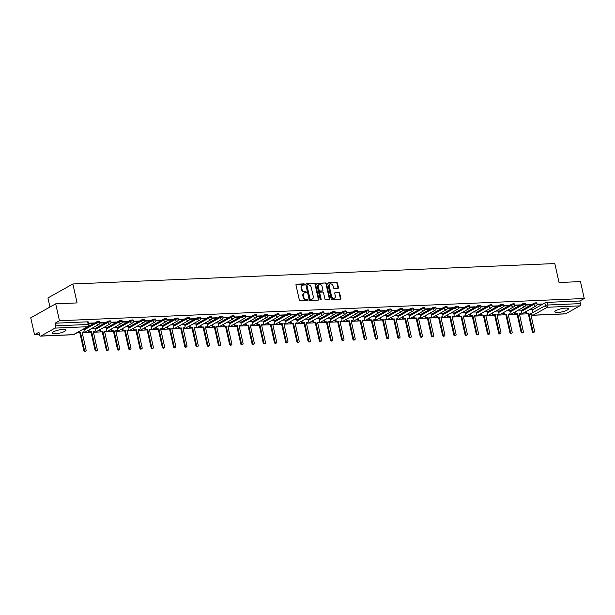 <?xml version="1.0" encoding="UTF-8"?>
<svg xmlns="http://www.w3.org/2000/svg" width="615" height="615" viewBox="0 0 615 615"><rect width="100%" height="100%" fill="white"/><g stroke="black" fill="none" stroke-linecap="round" stroke-linejoin="round"><path stroke-width="0.92" d="M304.617 284.422A0.615 0.477 60.7 0 0 303.995 283.861L296.499 284.176A0.876 0.676 60.7 0 0 295.976 285.037L299.336 300.051A0.876 0.676 60.7 0 0 300.228 300.858L307.723 300.543A0.615 0.477 60.7 0 0 307.462 299.374L306.485 299.413A2.814 2.16 60.7 0 1 303.633 296.837L303.356 295.584A2.814 2.16 60.7 0 1 304.24 293.04A2.814 2.16 60.7 0 1 305.017 292.825L305.986 292.786A0.615 0.477 60.7 0 0 305.724 291.618L304.756 291.656A2.814 2.16 60.7 0 1 301.904 289.081L301.619 287.828A2.814 2.16 60.7 0 1 302.503 285.283A2.814 2.16 60.7 0 1 303.28 285.068L304.256 285.029A0.615 0.477 60.7 0 0 304.617 284.422M304.102 285.029A0.615 0.477 60.7 0 0 303.495 284.138L296.046 284.453M307.569 300.543A0.615 0.477 60.7 0 0 306.962 299.651L305.993 299.69L306.485 299.413M305.839 292.786A0.615 0.477 60.7 0 0 305.225 291.894L304.256 291.933L304.756 291.656M565.5 308.123A6.98 1.622 167.4 0 0 558.297 309.56A6.98 1.622 167.4 0 0 554.799 311.828A6.98 1.622 167.4 0 0 557.72 312.489A6.98 1.622 167.4 0 0 564.931 311.059A6.98 1.622 167.4 0 0 568.429 308.784A6.98 1.622 167.4 0 0 565.5 308.123M62.991 329.409A6.98 1.622 167.4 0 0 55.788 330.839A6.98 1.622 167.4 0 0 52.29 333.115A6.98 1.622 167.4 0 0 55.212 333.768A6.98 1.622 167.4 0 0 62.423 332.338A6.98 1.622 167.4 0 0 65.92 330.063A6.98 1.622 167.4 0 0 62.991 329.409M337.912 288.358A0.876 0.676 60.7 0 0 338.435 287.489L337.489 283.284A0.876 0.676 60.7 0 0 336.597 282.477L328.279 282.831A0.876 0.676 60.7 0 0 327.757 283.692L331.116 298.706A0.876 0.676 60.7 0 0 332.008 299.513L340.326 299.159A0.876 0.676 60.7 0 0 340.848 298.29L339.711 293.209A0.876 0.676 60.7 0 0 338.819 292.402L335.26 292.555A0.876 0.676 60.7 0 0 334.737 293.417L335.298 295.938A2.352 1.807 60.7 0 1 334.568 298.067A2.352 1.807 60.7 0 1 331.523 296.099L329.317 286.213A2.352 1.807 60.7 0 1 330.055 284.084A2.352 1.807 60.7 0 1 333.092 286.06L333.461 287.705A0.876 0.676 60.7 0 0 334.352 288.512L337.912 288.358M55.019 328.103L40.905 336.021A1.791 1.069 -92.4 0 1 40.605 336.105A1.791 1.069 -92.4 0 1 39.529 334.883L38.945 332.246L34.532 334.721L30.75 317.809L55.681 303.825L77.098 302.918L72.862 283.969L554.815 263.558L559.05 282.508L580.468 281.601L584.25 298.506L59.463 320.73L55.05 323.206L55.634 325.842L88.191 324.466A1.791 0.415 -12.6 0 1 88.944 324.635L88.352 321.999A1.791 0.415 -12.6 0 0 87.607 321.829L88.191 324.466A1.791 1.069 -92.4 0 1 87.576 326.719L55.019 328.103A1.791 1.069 -92.4 0 0 55.634 325.842M55.681 303.825L59.463 320.73M315.557 284.207A0.876 0.676 60.7 0 0 314.665 283.407L306.339 283.761A0.876 0.676 60.7 0 0 305.816 284.622L309.176 299.636A0.876 0.676 60.7 0 0 310.068 300.443L318.393 300.089A0.876 0.676 60.7 0 0 318.908 299.221L315.557 284.207L315.057 284.491A0.876 0.676 60.7 0 0 314.165 283.684L305.886 284.038M317.309 283.292L325.627 282.938A0.876 0.676 60.7 0 1 326.519 283.746L329.878 298.759A0.876 0.676 60.7 0 1 329.356 299.62L325.796 299.774A0.876 0.676 60.7 0 1 324.904 298.967L323.544 292.878A0.876 0.676 60.7 0 0 322.652 292.079L320.292 292.179A0.876 0.676 60.7 0 0 319.769 293.04L321.184 299.382A0.615 0.477 60.7 0 1 320.2 299.42L316.786 284.161A0.876 0.676 60.7 0 1 317.309 283.292L316.879 283.538M532.259 310.045L544.844 302.98L545.436 305.617A1.791 0.415 -12.6 0 1 547.873 304.994L580.429 303.618A1.791 1.069 87.6 0 1 579.807 305.878L565.7 313.796A1.791 1.069 87.6 0 1 565.393 313.881L532.836 315.264A1.791 1.069 87.6 0 0 533.144 315.172L565.7 313.796M34.532 334.721L39.452 334.514M76.76 332.93L79.842 332.8M82.218 332.7L91.058 332.331M93.434 332.231L102.267 331.854M104.642 331.754L113.475 331.377M115.851 331.277L124.691 330.901M127.067 330.801L135.9 330.432M138.275 330.324L147.116 329.955M149.491 329.855L158.324 329.479M160.7 329.379L169.532 329.002M171.908 328.902L180.749 328.533M183.124 328.425L191.957 328.056M194.332 327.956L203.173 327.58M205.548 327.48L214.381 327.103M216.757 327.003L225.597 326.627M227.973 326.527L236.806 326.158M239.181 326.058L248.014 325.681M250.39 325.581L259.23 325.204M261.606 325.104L270.439 324.728M272.814 324.628L281.655 324.259M284.03 324.159L292.863 323.782M295.238 323.682L304.071 323.305M306.447 323.206L315.287 322.829M317.663 322.729L326.496 322.36M328.871 322.26L337.712 321.883M340.087 321.783L348.92 321.407M351.296 321.307L360.136 320.93M362.512 320.83L371.345 320.461M373.72 320.354L382.553 319.985M384.929 319.885L393.769 319.508M396.145 319.408L404.977 319.031M407.353 318.931L416.194 318.562M418.569 318.455L427.402 318.086M429.777 317.986L438.61 317.609M440.993 317.509L449.826 317.132M452.202 317.033L461.035 316.656M463.41 316.556L472.251 316.187M474.626 316.087L483.459 315.71M485.835 315.61L494.675 315.234M497.051 315.134L505.884 314.757M508.259 314.657L517.092 314.288M519.467 314.188L528.308 313.811M49.961 307.031L47.932 297.96L72.862 283.969M584.25 298.506L579.837 300.981L580.429 303.618M88.706 323.567L93.003 323.382L92.919 322.998M93.003 323.382L93.749 322.967L88.622 323.183M94.91 328.133L92.135 328.21M99.799 323.098L104.219 322.913L104.127 322.529M104.219 322.913L104.965 322.491L99.815 322.706M106.118 327.657L103.351 327.733M111.015 322.621L115.428 322.437L115.343 322.052M115.428 322.437L116.174 322.014L111.023 322.237M117.334 327.18L114.559 327.257M122.224 322.145L126.636 321.96L126.552 321.576M126.636 321.96L127.39 321.545L122.239 321.76M128.543 326.711L125.767 326.78M133.44 321.676L137.852 321.484L137.768 321.099M137.852 321.484L138.598 321.068L133.447 321.284M139.759 326.234L136.984 326.311M144.648 321.199L149.061 321.015L148.976 320.63M149.061 321.015L149.814 320.592L144.656 320.807M150.967 325.758L148.192 325.835M155.856 320.723L160.277 320.538L160.184 320.154M160.277 320.538L161.022 320.115L155.872 320.338M162.176 325.281L159.408 325.358M167.072 320.246L171.485 320.061L171.401 319.677M171.485 320.061L172.231 319.639L167.08 319.861M173.392 324.812L170.616 324.881M178.281 319.777L182.693 319.585L182.609 319.2M182.693 319.585L183.447 319.17L178.296 319.385M184.6 324.336L181.832 324.413M189.497 319.3L193.91 319.116L193.825 318.731M193.91 319.116L194.655 318.693L189.505 318.908M195.816 323.859L193.041 323.936M200.705 318.824L205.118 318.639L205.033 318.255M205.118 318.639L205.871 318.216L200.721 318.439M207.024 323.382L204.249 323.459M211.914 318.347L216.334 318.163L216.249 317.778M216.334 318.163L217.08 317.74L211.929 317.963M218.24 322.913L215.465 322.983M223.13 317.878L227.542 317.686L227.458 317.302M227.542 317.686L228.288 317.271L223.137 317.486M229.449 322.437L226.674 322.514M234.338 317.401L238.758 317.209L238.666 316.825M238.758 317.209L239.504 316.794L234.353 317.009M240.657 321.96L237.89 322.037M245.554 316.925L249.967 316.74L249.882 316.356M249.967 316.74L250.712 316.318L245.562 316.541M251.873 321.484L249.098 321.56M256.762 316.448L261.175 316.264L261.091 315.879M261.175 316.264L261.929 315.841L256.778 316.064M263.082 321.015L260.306 321.084M267.979 315.979L272.391 315.787L272.307 315.403M272.391 315.787L273.137 315.372L267.986 315.587M274.298 320.538L271.522 320.615M279.187 315.503L283.6 315.311L283.515 314.926M283.6 315.311L284.353 314.895L279.202 315.111M285.506 320.061L282.731 320.138M290.395 315.026L294.816 314.842L294.723 314.457M294.816 314.842L295.561 314.419L290.411 314.634M296.714 319.585L293.947 319.662M301.611 314.549L306.024 314.365L305.939 313.981M306.024 314.365L306.77 313.942L301.619 314.165M307.93 319.108L305.155 319.185M312.82 314.073L317.24 313.888L317.148 313.504M317.24 313.888L317.986 313.473L312.835 313.688M319.139 318.639L316.371 318.708M324.036 313.604L328.448 313.412L328.364 313.027M328.448 313.412L329.194 312.997L324.043 313.212M330.355 318.163L327.58 318.239M335.244 313.127L339.657 312.943L339.572 312.558M339.657 312.943L340.41 312.52L335.26 312.735M341.563 317.686L338.788 317.763M346.453 312.651L350.873 312.466L350.788 312.082M350.873 312.466L351.619 312.043L346.468 312.266M352.779 317.209L350.004 317.286M357.669 312.174L362.081 311.99L361.997 311.605M362.081 311.99L362.827 311.574L357.676 311.79M363.988 316.74L361.213 316.81M368.877 311.705L373.297 311.513L373.205 311.129M373.297 311.513L374.043 311.098L368.892 311.313M375.196 316.264L372.429 316.341M380.093 311.228L384.506 311.044L384.421 310.66M384.506 311.044L385.251 310.621L380.101 310.836M386.412 315.787L383.637 315.864M391.301 310.752L395.714 310.567L395.63 310.183M395.714 310.567L396.467 310.144L391.317 310.367M397.621 315.311L394.845 315.387M402.518 310.275L406.93 310.091L406.846 309.706M406.93 310.091L407.676 309.668L402.525 309.891M408.837 314.842L406.061 314.911M413.726 309.806L418.138 309.614L418.054 309.23M418.138 309.614L418.892 309.199L413.741 309.414M420.045 314.365L417.27 314.442M424.934 309.33L429.355 309.145L429.27 308.761M429.355 309.145L430.1 308.722L424.95 308.938M431.253 313.888L428.486 313.965M436.15 308.853L440.563 308.668L440.478 308.284M440.563 308.668L441.309 308.246L436.158 308.469M442.469 313.412L439.694 313.489M447.359 308.376L451.779 308.192L451.687 307.808M451.779 308.192L452.525 307.769L447.374 307.992M453.678 312.943L450.91 313.012M458.575 307.907L462.987 307.715L462.903 307.331M462.987 307.715L463.733 307.3L458.582 307.515M464.894 312.466L462.119 312.543M469.783 307.431L474.196 307.239L474.111 306.854M474.196 307.239L474.949 306.824L469.799 307.039M476.102 311.99L473.327 312.066M480.991 306.954L485.412 306.77L485.327 306.385M485.412 306.77L486.158 306.347L481.007 306.57M487.318 311.513L484.543 311.59M492.208 306.478L496.62 306.293L496.536 305.909M496.62 306.293L497.366 305.87L492.215 306.093M498.527 311.044L495.752 311.113M503.416 306.009L507.836 305.816L507.744 305.432M507.836 305.816L508.582 305.401L503.431 305.617M509.735 310.567L506.968 310.637M514.632 305.532L519.045 305.34L518.96 304.955M519.045 305.34L519.79 304.925L514.64 305.14M520.951 310.091L518.176 310.168M525.84 305.055L530.253 304.871L530.168 304.486M530.253 304.871L531.006 304.448L525.856 304.663M521.043 310.521L533.635 303.456L533.843 304.394A1.791 0.415 -12.6 0 1 535.757 303.825A1.791 0.415 -12.6 0 1 537.026 303.941L536.818 303.003A1.791 0.415 167.4 0 0 535.55 302.888A1.791 0.415 167.4 0 0 533.635 303.456M509.835 310.998L522.419 303.933L522.635 304.871A1.791 0.415 -12.6 0 1 524.549 304.294A1.791 0.415 -12.6 0 1 525.817 304.417L525.61 303.479A1.791 0.415 167.4 0 0 524.341 303.364A1.791 0.415 167.4 0 0 522.419 303.933M498.627 311.474L511.211 304.41L511.419 305.34A1.791 0.415 -12.6 0 1 513.333 304.771A1.791 0.415 -12.6 0 1 514.601 304.894L514.394 303.956A1.791 0.415 167.4 0 0 513.125 303.833A1.791 0.415 167.4 0 0 511.211 304.41M487.411 311.943L500.003 304.879L500.21 305.816A1.791 0.415 -12.6 0 1 502.124 305.248A1.791 0.415 -12.6 0 1 503.393 305.363L503.185 304.433A1.791 0.415 167.4 0 0 501.917 304.31A1.791 0.415 167.4 0 0 500.003 304.879M476.202 312.42L488.787 305.355L488.994 306.293A1.791 0.415 -12.6 0 1 490.916 305.724A1.791 0.415 -12.6 0 1 492.185 305.839L491.969 304.909A1.791 0.415 167.4 0 0 490.701 304.786A1.791 0.415 167.4 0 0 488.787 305.355M464.986 312.897L477.578 305.832L477.786 306.77A1.791 0.415 -12.6 0 1 479.7 306.193A1.791 0.415 -12.6 0 1 480.968 306.316L480.761 305.378A1.791 0.415 167.4 0 0 479.492 305.263A1.791 0.415 167.4 0 0 477.578 305.832M453.778 313.373L466.362 306.308L466.57 307.239A1.791 0.415 -12.6 0 1 468.492 306.67A1.791 0.415 -12.6 0 1 469.76 306.793L469.553 305.855A1.791 0.415 167.4 0 0 468.284 305.74A1.791 0.415 167.4 0 0 466.362 306.308M442.562 313.842L455.154 306.785L455.361 307.715A1.791 0.415 -12.6 0 1 457.276 307.146A1.791 0.415 -12.6 0 1 458.544 307.262L458.336 306.332A1.791 0.415 167.4 0 0 457.068 306.209A1.791 0.415 167.4 0 0 455.154 306.785M431.353 314.319L443.938 307.254L444.153 308.192A1.791 0.415 -12.6 0 1 446.067 307.623A1.791 0.415 -12.6 0 1 447.336 307.738L447.128 306.808A1.791 0.415 167.4 0 0 445.86 306.685A1.791 0.415 167.4 0 0 443.938 307.254M420.145 314.795L432.729 307.731L432.937 308.668A1.791 0.415 -12.6 0 1 434.859 308.092A1.791 0.415 -12.6 0 1 436.12 308.215L435.912 307.277A1.791 0.415 167.4 0 0 434.644 307.162A1.791 0.415 167.4 0 0 432.729 307.731M408.929 315.272L421.521 308.207L421.729 309.137A1.791 0.415 -12.6 0 1 423.643 308.569A1.791 0.415 -12.6 0 1 424.911 308.692L424.704 307.754A1.791 0.415 167.4 0 0 423.435 307.638A1.791 0.415 167.4 0 0 421.521 308.207M397.721 315.741L410.305 308.684L410.513 309.614A1.791 0.415 -12.6 0 1 412.434 309.045A1.791 0.415 -12.6 0 1 413.703 309.161L413.488 308.23A1.791 0.415 167.4 0 0 412.227 308.107A1.791 0.415 167.4 0 0 410.305 308.684M386.504 316.218L399.097 309.153L399.304 310.091A1.791 0.415 -12.6 0 1 401.218 309.522A1.791 0.415 -12.6 0 1 402.487 309.637L402.279 308.707A1.791 0.415 167.4 0 0 401.011 308.584A1.791 0.415 167.4 0 0 399.097 309.153M375.296 316.694L387.881 309.629L388.096 310.567A1.791 0.415 -12.6 0 1 390.01 309.991A1.791 0.415 -12.6 0 1 391.278 310.114L391.071 309.176A1.791 0.415 167.4 0 0 389.802 309.061A1.791 0.415 167.4 0 0 387.881 309.629M364.08 317.171L376.672 310.106L376.88 311.036A1.791 0.415 -12.6 0 1 378.794 310.467A1.791 0.415 -12.6 0 1 380.062 310.59L379.855 309.653A1.791 0.415 167.4 0 0 378.586 309.537A1.791 0.415 167.4 0 0 376.672 310.106M352.872 317.64L365.464 310.583L365.671 311.513A1.791 0.415 -12.6 0 1 367.586 310.944A1.791 0.415 -12.6 0 1 368.854 311.059L368.646 310.129A1.791 0.415 167.4 0 0 367.378 310.006A1.791 0.415 167.4 0 0 365.464 310.583M341.663 318.116L354.248 311.052L354.455 311.99A1.791 0.415 -12.6 0 1 356.377 311.421A1.791 0.415 -12.6 0 1 357.646 311.536L357.43 310.606A1.791 0.415 167.4 0 0 356.162 310.483A1.791 0.415 167.4 0 0 354.248 311.052M330.447 318.593L343.039 311.528L343.247 312.466A1.791 0.415 -12.6 0 1 345.161 311.89A1.791 0.415 -12.6 0 1 346.43 312.013L346.222 311.075A1.791 0.415 167.4 0 0 344.954 310.959A1.791 0.415 167.4 0 0 343.039 311.528M319.239 319.07L331.823 312.005L332.031 312.935A1.791 0.415 -12.6 0 1 333.953 312.366A1.791 0.415 -12.6 0 1 335.221 312.489L335.014 311.551A1.791 0.415 167.4 0 0 333.745 311.436A1.791 0.415 167.4 0 0 331.823 312.005M308.023 319.546L320.615 312.482L320.822 313.412A1.791 0.415 -12.6 0 1 322.737 312.843A1.791 0.415 -12.6 0 1 324.005 312.966L323.798 312.028A1.791 0.415 167.4 0 0 322.529 311.905A1.791 0.415 167.4 0 0 320.615 312.482M296.814 320.015L309.399 312.95L309.614 313.888A1.791 0.415 -12.6 0 1 311.528 313.319A1.791 0.415 -12.6 0 1 312.797 313.435L312.589 312.505A1.791 0.415 167.4 0 0 311.321 312.382A1.791 0.415 167.4 0 0 309.399 312.95M285.606 320.492L298.19 313.427L298.398 314.365A1.791 0.415 -12.6 0 1 300.32 313.796A1.791 0.415 -12.6 0 1 301.581 313.911L301.373 312.974A1.791 0.415 167.4 0 0 300.105 312.858A1.791 0.415 167.4 0 0 298.19 313.427M274.39 320.969L286.982 313.904L287.19 314.842A1.791 0.415 -12.6 0 1 289.104 314.265A1.791 0.415 -12.6 0 1 290.372 314.388L290.165 313.45A1.791 0.415 167.4 0 0 288.896 313.335A1.791 0.415 167.4 0 0 286.982 313.904M263.182 321.445L275.766 314.38L275.974 315.311A1.791 0.415 -12.6 0 1 277.895 314.742A1.791 0.415 -12.6 0 1 279.164 314.865L278.949 313.927A1.791 0.415 167.4 0 0 277.68 313.804A1.791 0.415 167.4 0 0 275.766 314.38M251.966 321.914L264.558 314.849L264.765 315.787A1.791 0.415 -12.6 0 1 266.679 315.218A1.791 0.415 -12.6 0 1 267.948 315.334L267.74 314.403A1.791 0.415 167.4 0 0 266.472 314.28A1.791 0.415 167.4 0 0 264.558 314.849M240.757 322.391L253.342 315.326L253.557 316.264A1.791 0.415 -12.6 0 1 255.471 315.695A1.791 0.415 -12.6 0 1 256.739 315.81L256.532 314.88A1.791 0.415 167.4 0 0 255.263 314.757A1.791 0.415 167.4 0 0 253.342 315.326M229.541 322.867L242.133 315.803L242.341 316.74A1.791 0.415 -12.6 0 1 244.255 316.164A1.791 0.415 -12.6 0 1 245.523 316.287L245.316 315.349A1.791 0.415 167.4 0 0 244.047 315.234A1.791 0.415 167.4 0 0 242.133 315.803M218.333 323.344L230.925 316.279L231.132 317.209A1.791 0.415 -12.6 0 1 233.047 316.64A1.791 0.415 -12.6 0 1 234.315 316.763L234.107 315.826A1.791 0.415 167.4 0 0 232.839 315.71A1.791 0.415 167.4 0 0 230.925 316.279M207.124 323.813L219.709 316.756L219.916 317.686A1.791 0.415 -12.6 0 1 221.838 317.117A1.791 0.415 -12.6 0 1 223.107 317.232L222.891 316.302A1.791 0.415 167.4 0 0 221.623 316.179A1.791 0.415 167.4 0 0 219.709 316.756M195.908 324.289L208.5 317.225L208.708 318.163A1.791 0.415 -12.6 0 1 210.622 317.594A1.791 0.415 -12.6 0 1 211.891 317.709L211.683 316.779A1.791 0.415 167.4 0 0 210.415 316.656A1.791 0.415 167.4 0 0 208.5 317.225M184.7 324.766L197.284 317.701L197.492 318.639A1.791 0.415 -12.6 0 1 199.414 318.063A1.791 0.415 -12.6 0 1 200.682 318.186L200.475 317.248A1.791 0.415 167.4 0 0 199.206 317.132A1.791 0.415 167.4 0 0 197.284 317.701M173.484 325.243L186.076 318.178L186.284 319.108A1.791 0.415 -12.6 0 1 188.198 318.539A1.791 0.415 -12.6 0 1 189.466 318.662L189.259 317.724A1.791 0.415 167.4 0 0 187.99 317.609A1.791 0.415 167.4 0 0 186.076 318.178M162.275 325.712L174.86 318.655L175.075 319.585A1.791 0.415 -12.6 0 1 176.989 319.016A1.791 0.415 -12.6 0 1 178.258 319.131L178.05 318.201A1.791 0.415 167.4 0 0 176.782 318.078A1.791 0.415 167.4 0 0 174.86 318.655M151.067 326.188L163.651 319.124L163.859 320.061A1.791 0.415 -12.6 0 1 165.773 319.493A1.791 0.415 -12.6 0 1 167.042 319.608L166.834 318.678A1.791 0.415 167.4 0 0 165.566 318.555A1.791 0.415 167.4 0 0 163.651 319.124M139.851 326.665L152.443 319.6L152.651 320.538A1.791 0.415 -12.6 0 1 154.565 319.961A1.791 0.415 -12.6 0 1 155.833 320.084L155.626 319.147A1.791 0.415 167.4 0 0 154.357 319.031A1.791 0.415 167.4 0 0 152.443 319.6M128.643 327.142L141.227 320.077L141.435 321.007A1.791 0.415 -12.6 0 1 143.357 320.438A1.791 0.415 -12.6 0 1 144.625 320.561L144.41 319.623A1.791 0.415 167.4 0 0 143.141 319.508A1.791 0.415 167.4 0 0 141.227 320.077M117.427 327.611L130.019 320.553L130.226 321.484A1.791 0.415 -12.6 0 1 132.14 320.915A1.791 0.415 -12.6 0 1 133.409 321.03L133.201 320.1A1.791 0.415 167.4 0 0 131.933 319.977A1.791 0.415 167.4 0 0 130.019 320.553M106.218 328.087L118.803 321.022L119.018 321.96A1.791 0.415 -12.6 0 1 120.932 321.391A1.791 0.415 -12.6 0 1 122.201 321.507L121.993 320.576A1.791 0.415 167.4 0 0 120.725 320.453A1.791 0.415 167.4 0 0 118.803 321.022M95.002 328.564L107.594 321.499L107.802 322.437A1.791 0.415 -12.6 0 1 109.716 321.86A1.791 0.415 -12.6 0 1 110.984 321.983L110.777 321.045A1.791 0.415 167.4 0 0 109.508 320.93A1.791 0.415 167.4 0 0 107.594 321.499M83.794 329.04L96.386 321.976L96.593 322.906A1.791 0.415 -12.6 0 1 98.508 322.337A1.791 0.415 -12.6 0 1 99.776 322.46L99.569 321.522A1.791 0.415 167.4 0 0 98.3 321.407A1.791 0.415 167.4 0 0 96.386 321.976M537.056 304.579L542.215 303.971L537.064 304.194M532.16 309.614L529.392 309.691M541.469 304.394L541.385 304.01M579.837 300.981L547.281 302.365A1.791 0.415 167.4 0 0 544.844 302.98M55.05 323.206L87.607 321.829M302.503 285.283L302.003 285.56A2.814 2.16 60.7 0 0 301.119 288.112L301.619 287.828M304.256 291.933A2.814 2.16 60.7 0 1 301.404 289.365L301.119 288.112M304.24 293.04L303.741 293.317A2.814 2.16 60.7 0 0 302.857 295.869L303.356 295.584M305.993 299.69A2.814 2.16 60.7 0 1 303.134 297.122L302.857 295.869M318.339 300.089A0.876 0.676 60.7 0 0 318.409 299.505L315.057 284.491M307.377 284.891A0.615 0.477 60.7 0 0 307.008 285.498L309.952 298.675A0.615 0.477 60.7 0 0 310.583 299.236L311.605 299.197A2.814 2.16 60.7 0 0 312.382 298.982A2.814 2.16 60.7 0 0 313.266 296.43L311.252 287.42A2.814 2.16 60.7 0 0 308.399 284.853L307.377 284.891M306.877 285.175A0.615 0.477 60.7 0 0 306.508 285.775L307.008 285.498M312.382 298.982L311.882 299.259A2.814 2.16 60.7 0 1 311.105 299.474L310.083 299.52A0.615 0.477 60.7 0 1 309.46 298.959L306.508 285.775M316.856 283.569L325.627 282.938M329.309 299.628A0.876 0.676 60.7 0 0 329.379 299.036L326.027 284.022A0.876 0.676 60.7 0 0 325.135 283.223M319.792 292.456A0.876 0.676 60.7 0 0 319.27 293.324L320.692 299.659L321.184 299.382M322.129 286.559A2.352 1.807 60.7 0 0 319.093 284.591A2.352 1.807 60.7 0 0 318.355 286.721L319.139 290.203A0.876 0.676 60.7 0 0 320.031 291.01L322.391 290.91A0.876 0.676 60.7 0 0 322.913 290.042L322.129 286.559M319.093 284.591L318.593 284.876A2.352 1.807 60.7 0 0 317.863 287.005L318.355 286.721M322.322 290.949A0.876 0.676 60.7 0 1 321.891 291.187L319.531 291.287A0.876 0.676 60.7 0 1 318.639 290.488L317.863 287.005M330.055 284.084L329.555 284.368A2.352 1.807 60.7 0 0 328.817 286.498L329.317 286.213M334.568 298.067L334.068 298.352A2.352 1.807 60.7 0 1 331.031 296.376L328.817 286.498M340.279 299.159A0.876 0.676 60.7 0 0 340.349 298.575L339.211 293.486A0.876 0.676 60.7 0 0 338.319 292.679L334.806 292.832M337.866 288.358A0.876 0.676 60.7 0 0 337.935 287.774L336.997 283.561A0.876 0.676 60.7 0 0 336.105 282.754L327.826 283.108M78.52 331.946A1.791 1.376 60.7 0 0 79.512 332.285L80.45 332.246L84.463 350.219A1.03 0.792 60.7 0 0 86.115 350.15L82.103 332.177L83.033 332.138A1.791 1.376 60.7 0 0 83.532 332L82.887 332.361A1.791 1.376 -119.3 0 1 82.387 332.5L82.172 332.507M83.532 332A1.791 1.376 60.7 0 0 84.094 330.378L83.786 328.994M85.793 351.08L85.147 351.442A1.03 0.792 -119.3 0 1 83.817 350.581L79.796 332.607L78.866 332.646A1.791 1.376 -119.3 0 1 77.874 332.308M79.796 332.607L80.45 332.246M88.875 330.04L88.906 330.17A1.791 1.376 60.7 0 0 90.728 331.808L91.658 331.769L95.679 349.743A1.03 0.792 60.7 0 0 97.331 349.674L93.311 331.7L94.249 331.662A1.791 1.376 60.7 0 0 94.741 331.523L94.095 331.885A1.791 1.376 -119.3 0 1 93.595 332.023L93.388 332.031M94.741 331.523A1.791 1.376 60.7 0 0 95.302 329.901L94.902 328.087M97.009 350.604L96.355 350.965A1.03 0.792 -119.3 0 1 95.025 350.104L91.012 332.131L90.074 332.177A1.791 1.376 -119.3 0 1 88.26 330.532L88.906 330.17M91.012 332.131L91.658 331.769M100.091 329.563L100.122 329.694A1.791 1.376 60.7 0 0 101.936 331.339L102.874 331.293L106.887 349.266A1.03 0.792 60.7 0 0 108.54 349.197L104.527 331.224L105.457 331.185A1.791 1.376 60.7 0 0 105.957 331.047L105.303 331.408A1.791 1.376 -119.3 0 1 104.811 331.546L104.596 331.562M105.957 331.047A1.791 1.376 60.7 0 0 106.518 329.425L106.111 327.618M108.217 350.127L107.571 350.496A1.03 0.792 -119.3 0 1 106.241 349.628L102.221 331.662L101.29 331.7A1.791 1.376 -119.3 0 1 99.469 330.063L100.122 329.694M102.221 331.662L102.874 331.293M111.3 329.087L111.33 329.225A1.791 1.376 60.7 0 0 113.152 330.862L114.083 330.824L118.103 348.79A1.03 0.792 60.7 0 0 119.756 348.72L115.735 330.755L116.673 330.709A1.791 1.376 60.7 0 0 117.165 330.57L116.519 330.939A1.791 1.376 -119.3 0 1 116.02 331.078L115.812 331.085M117.165 330.57A1.791 1.376 60.7 0 0 117.726 328.948L117.327 327.142M119.433 349.658L118.78 350.02A1.03 0.792 -119.3 0 1 117.45 349.159L113.437 331.185L112.499 331.224A1.791 1.376 -119.3 0 1 110.685 329.586L111.33 329.225M113.437 331.185L114.083 330.824M122.516 328.61L122.546 328.748A1.791 1.376 60.7 0 0 124.361 330.386L125.291 330.347L129.311 348.321A1.03 0.792 60.7 0 0 130.964 348.251L126.944 330.278L127.882 330.24A1.791 1.376 60.7 0 0 128.381 330.101L127.728 330.463A1.791 1.376 -119.3 0 1 127.236 330.601L127.021 330.609M128.381 330.101A1.791 1.376 60.7 0 0 128.942 328.479L128.535 326.665M130.641 349.182L129.996 349.543A1.03 0.792 -119.3 0 1 128.666 348.682L124.645 330.709L123.715 330.747A1.791 1.376 -119.3 0 1 121.893 329.11L122.546 328.748M124.645 330.709L125.291 330.347M133.724 328.133L133.755 328.272A1.791 1.376 60.7 0 0 135.569 329.909L136.507 329.871L140.52 347.844A1.03 0.792 60.7 0 0 142.173 347.775L138.16 329.801L139.09 329.763A1.791 1.376 60.7 0 0 139.59 329.625L138.944 329.986A1.791 1.376 -119.3 0 1 138.444 330.124L138.237 330.132M139.59 329.625A1.791 1.376 60.7 0 0 140.151 328.003L139.743 326.188M141.85 348.705L141.204 349.066A1.03 0.792 -119.3 0 1 139.874 348.205L135.861 330.232L134.923 330.278A1.791 1.376 -119.3 0 1 133.109 328.633L133.755 328.272M135.861 330.232L136.507 329.871M144.932 327.664L144.963 327.795A1.791 1.376 60.7 0 0 146.785 329.432L147.715 329.394L151.736 347.367A1.03 0.792 60.7 0 0 153.389 347.298L149.368 329.325L150.306 329.286A1.791 1.376 60.7 0 0 150.798 329.148L150.152 329.509A1.791 1.376 -119.3 0 1 149.66 329.648L149.445 329.663M150.798 329.148A1.791 1.376 60.7 0 0 151.359 327.526L150.959 325.719M153.066 348.228L152.42 348.597A1.03 0.792 -119.3 0 1 151.09 347.729L147.07 329.763L146.132 329.801A1.791 1.376 -119.3 0 1 144.317 328.164L144.963 327.795M147.07 329.763L147.715 329.394M156.149 327.188L156.179 327.326A1.791 1.376 60.7 0 0 157.994 328.964L158.931 328.925L162.944 346.891A1.03 0.792 60.7 0 0 164.597 346.822L160.584 328.848L161.514 328.81A1.791 1.376 60.7 0 0 162.014 328.671L161.361 329.04A1.791 1.376 -119.3 0 1 160.869 329.179L160.653 329.186M162.014 328.671A1.791 1.376 60.7 0 0 162.575 327.049L162.168 325.243M164.274 347.759L163.628 348.121A1.03 0.792 -119.3 0 1 162.299 347.26L158.278 329.286L157.348 329.325A1.791 1.376 -119.3 0 1 155.526 327.687L156.179 327.326M158.278 329.286L158.931 328.925M167.357 326.711L167.388 326.849A1.791 1.376 60.7 0 0 169.21 328.487L170.14 328.448L174.16 346.422A1.03 0.792 60.7 0 0 175.813 346.345L171.793 328.379L172.73 328.341A1.791 1.376 60.7 0 0 173.222 328.202L172.577 328.564A1.791 1.376 -119.3 0 1 172.077 328.702L171.869 328.71M173.222 328.202A1.791 1.376 60.7 0 0 173.784 326.58L173.384 324.766M175.49 347.283L174.837 347.644A1.03 0.792 -119.3 0 1 173.507 346.783L169.494 328.81L168.556 328.848A1.791 1.376 -119.3 0 1 166.742 327.211L167.388 326.849M169.494 328.81L170.14 328.448M178.573 326.234L178.604 326.373A1.791 1.376 60.7 0 0 180.418 328.01L181.356 327.972L185.369 345.945A1.03 0.792 60.7 0 0 187.022 345.876L183.009 327.903L183.939 327.864A1.791 1.376 60.7 0 0 184.439 327.726L183.785 328.087A1.791 1.376 -119.3 0 1 183.293 328.226L183.078 328.233M184.439 327.726A1.791 1.376 60.7 0 0 185 326.104L184.592 324.289M186.699 346.806L186.053 347.168A1.03 0.792 -119.3 0 1 184.723 346.307L180.702 328.333L179.772 328.379A1.791 1.376 -119.3 0 1 177.95 326.734L178.604 326.373M180.702 328.333L181.356 327.972M189.781 325.766L189.812 325.896A1.791 1.376 60.7 0 0 191.626 327.534L192.564 327.495L196.585 345.469A1.03 0.792 60.7 0 0 198.238 345.399L194.217 327.426L195.155 327.388A1.791 1.376 60.7 0 0 195.647 327.249L195.001 327.611A1.791 1.376 -119.3 0 1 194.501 327.749L194.294 327.764M195.647 327.249A1.791 1.376 60.7 0 0 196.208 325.627L195.801 323.821M197.915 346.33L197.261 346.699A1.03 0.792 -119.3 0 1 195.931 345.83L191.918 327.864L190.981 327.903A1.791 1.376 -119.3 0 1 189.166 326.265L189.812 325.896M191.918 327.864L192.564 327.495M200.997 325.289L201.02 325.427A1.791 1.376 60.7 0 0 202.842 327.065L203.773 327.026L207.793 344.992A1.03 0.792 60.7 0 0 209.446 344.923L205.425 326.949L206.363 326.911A1.791 1.376 60.7 0 0 206.855 326.773L206.21 327.142A1.791 1.376 -119.3 0 1 205.718 327.28L205.502 327.288M206.855 326.773A1.791 1.376 60.7 0 0 207.424 325.151L207.017 323.344M209.123 345.861L208.477 346.222A1.03 0.792 -119.3 0 1 207.147 345.361L203.127 327.388L202.197 327.426A1.791 1.376 -119.3 0 1 200.375 325.789L201.02 325.427M203.127 327.388L203.773 327.026M212.206 324.812L212.237 324.951A1.791 1.376 60.7 0 0 214.051 326.588L214.989 326.55L219.002 344.523A1.03 0.792 60.7 0 0 220.654 344.446L216.641 326.48L217.572 326.442A1.791 1.376 60.7 0 0 218.071 326.304L217.426 326.665A1.791 1.376 -119.3 0 1 216.926 326.803L216.718 326.811M218.071 326.304A1.791 1.376 60.7 0 0 218.632 324.682L218.225 322.867M220.331 345.384L219.686 345.745A1.03 0.792 -119.3 0 1 218.356 344.884L214.335 326.911L213.405 326.949A1.791 1.376 -119.3 0 1 211.591 325.312L212.237 324.951M214.335 326.911L214.989 326.55M223.414 324.336L223.445 324.474A1.791 1.376 60.7 0 0 225.267 326.111L226.197 326.073L230.218 344.046A1.03 0.792 60.7 0 0 231.87 343.977L227.85 326.004L228.788 325.965A1.791 1.376 60.7 0 0 229.28 325.827L228.634 326.188A1.791 1.376 -119.3 0 1 228.134 326.327L227.927 326.334M229.28 325.827A1.791 1.376 60.7 0 0 229.841 324.205L229.441 322.391M231.548 344.907L230.894 345.269A1.03 0.792 -119.3 0 1 229.564 344.408L225.551 326.434L224.613 326.473A1.791 1.376 -119.3 0 1 222.799 324.835L223.445 324.474M225.551 326.434L226.197 326.073M234.63 323.867L234.661 323.997A1.791 1.376 60.7 0 0 236.475 325.635L237.413 325.596L241.426 343.57A1.03 0.792 60.7 0 0 243.079 343.501L239.066 325.527L239.996 325.489A1.791 1.376 60.7 0 0 240.496 325.35L239.842 325.712A1.791 1.376 -119.3 0 1 239.35 325.85L239.135 325.858M240.496 325.35A1.791 1.376 60.7 0 0 241.057 323.728L240.65 321.922M242.756 344.431L242.11 344.8A1.03 0.792 -119.3 0 1 240.78 343.931L236.76 325.965L235.829 326.004A1.791 1.376 -119.3 0 1 234.007 324.366L234.661 323.997M236.76 325.965L237.413 325.596M245.839 323.39L245.869 323.521A1.791 1.376 60.7 0 0 247.691 325.166L248.621 325.12L252.642 343.093A1.03 0.792 60.7 0 0 254.295 343.024L250.274 325.051L251.212 325.012A1.791 1.376 60.7 0 0 251.704 324.874L251.058 325.243A1.791 1.376 -119.3 0 1 250.559 325.381L250.351 325.389M251.704 324.874A1.791 1.376 60.7 0 0 252.265 323.252L251.866 321.445M253.972 343.954L253.319 344.323A1.03 0.792 -119.3 0 1 251.989 343.462L247.976 325.489L247.038 325.527A1.791 1.376 -119.3 0 1 245.224 323.89L245.869 323.521M247.976 325.489L248.621 325.12M257.055 322.913L257.085 323.052A1.791 1.376 60.7 0 0 258.9 324.689L259.83 324.651L263.85 342.617A1.03 0.792 60.7 0 0 265.503 342.547L261.49 324.582L262.421 324.536A1.791 1.376 60.7 0 0 262.92 324.397L262.267 324.766A1.791 1.376 -119.3 0 1 261.775 324.904L261.56 324.912M262.92 324.397A1.791 1.376 60.7 0 0 263.481 322.775L263.074 320.969M265.18 343.485L264.535 343.846A1.03 0.792 -119.3 0 1 263.205 342.986L259.184 325.012L258.254 325.051A1.791 1.376 -119.3 0 1 256.432 323.413L257.085 323.052M259.184 325.012L259.83 324.651M268.263 322.437L268.294 322.575A1.791 1.376 60.7 0 0 270.108 324.213L271.046 324.174L275.059 342.148A1.03 0.792 60.7 0 0 276.712 342.078L272.699 324.105L273.629 324.067A1.791 1.376 60.7 0 0 274.129 323.928L273.483 324.289A1.791 1.376 -119.3 0 1 272.983 324.428L272.776 324.436M274.129 323.928A1.791 1.376 60.7 0 0 274.69 322.306L274.282 320.492M276.389 343.009L275.743 343.37A1.03 0.792 -119.3 0 1 274.413 342.509L270.4 324.536L269.462 324.574A1.791 1.376 -119.3 0 1 267.648 322.937L268.294 322.575M270.4 324.536L271.046 324.174M279.471 321.968L279.502 322.099A1.791 1.376 60.7 0 0 281.324 323.736L282.254 323.698L286.275 341.671A1.03 0.792 60.7 0 0 287.928 341.602L283.907 323.628L284.845 323.59A1.791 1.376 60.7 0 0 285.337 323.452L284.691 323.813A1.791 1.376 -119.3 0 1 284.199 323.951L283.984 323.959M285.337 323.452A1.791 1.376 60.7 0 0 285.898 321.829L285.498 320.023M287.605 342.532L286.959 342.893A1.03 0.792 -119.3 0 1 285.629 342.032L281.608 324.067L280.671 324.105A1.791 1.376 -119.3 0 1 278.856 322.468L279.502 322.099M281.608 324.067L282.254 323.698M290.687 321.491L290.718 321.622A1.791 1.376 60.7 0 0 292.532 323.267L293.47 323.221L297.483 341.194A1.03 0.792 60.7 0 0 299.136 341.125L295.123 323.152L296.053 323.113A1.791 1.376 60.7 0 0 296.553 322.975L295.907 323.344A1.791 1.376 -119.3 0 1 295.408 323.482L295.192 323.49M296.553 322.975A1.791 1.376 60.7 0 0 297.114 321.353L296.707 319.546M298.813 342.055L298.167 342.424A1.03 0.792 -119.3 0 1 296.837 341.563L292.817 323.59L291.887 323.628A1.791 1.376 -119.3 0 1 290.065 321.991L290.718 321.622M292.817 323.59L293.47 323.221M301.896 321.015L301.927 321.153A1.791 1.376 60.7 0 0 303.749 322.79L304.679 322.752L308.699 340.718A1.03 0.792 60.7 0 0 310.352 340.649L306.332 322.683L307.269 322.637A1.791 1.376 60.7 0 0 307.761 322.498L307.116 322.867A1.791 1.376 -119.3 0 1 306.616 323.006L306.408 323.013M307.761 322.498A1.791 1.376 60.7 0 0 308.323 320.876L307.923 319.07M310.029 341.586L309.376 341.948A1.03 0.792 -119.3 0 1 308.046 341.087L304.033 323.113L303.095 323.152A1.791 1.376 -119.3 0 1 301.281 321.514L301.927 321.153M304.033 323.113L304.679 322.752M313.112 320.538L313.143 320.676A1.791 1.376 60.7 0 0 314.957 322.314L315.895 322.275L319.908 340.249A1.03 0.792 60.7 0 0 321.56 340.18L317.548 322.206L318.478 322.168A1.791 1.376 60.7 0 0 318.977 322.029L318.324 322.391A1.791 1.376 -119.3 0 1 317.832 322.529L317.617 322.537M318.977 322.029A1.791 1.376 60.7 0 0 319.539 320.407L319.131 318.593M321.238 341.11L320.592 341.471A1.03 0.792 -119.3 0 1 319.262 340.61L315.241 322.637L314.311 322.675A1.791 1.376 -119.3 0 1 312.489 321.038L313.143 320.676M315.241 322.637L315.895 322.275M324.32 320.069L324.351 320.2A1.791 1.376 60.7 0 0 326.165 321.837L327.103 321.799L331.124 339.772A1.03 0.792 60.7 0 0 332.776 339.703L328.756 321.73L329.694 321.691A1.791 1.376 60.7 0 0 330.186 321.553L329.54 321.914A1.791 1.376 -119.3 0 1 329.04 322.052L328.833 322.06M330.186 321.553A1.791 1.376 60.7 0 0 330.747 319.931L330.34 318.116M332.454 340.633L331.8 340.994A1.03 0.792 -119.3 0 1 330.47 340.133L326.457 322.16L325.519 322.206A1.791 1.376 -119.3 0 1 323.705 320.561L324.351 320.2M326.457 322.16L327.103 321.799M335.536 319.592L335.559 319.723A1.791 1.376 60.7 0 0 337.381 321.368L338.312 321.322L342.332 339.296A1.03 0.792 60.7 0 0 343.985 339.226L339.964 321.253L340.902 321.214A1.791 1.376 60.7 0 0 341.402 321.076L340.748 321.437A1.791 1.376 -119.3 0 1 340.256 321.576L340.041 321.591M341.402 321.076A1.791 1.376 60.7 0 0 341.963 319.454L341.556 317.648M343.662 340.157L343.016 340.526A1.03 0.792 -119.3 0 1 341.686 339.657L337.666 321.691L336.736 321.73A1.791 1.376 -119.3 0 1 334.914 320.092L335.559 319.723M337.666 321.691L338.312 321.322M346.745 319.116L346.775 319.254A1.791 1.376 60.7 0 0 348.59 320.892L349.528 320.853L353.54 338.819A1.03 0.792 60.7 0 0 355.193 338.75L351.18 320.784L352.111 320.738A1.791 1.376 60.7 0 0 352.61 320.6L351.964 320.969A1.791 1.376 -119.3 0 1 351.465 321.107L351.257 321.115M352.61 320.6A1.791 1.376 60.7 0 0 353.171 318.977L352.764 317.171M354.87 339.688L354.225 340.049A1.03 0.792 -119.3 0 1 352.895 339.188L348.882 321.214L347.944 321.253A1.791 1.376 -119.3 0 1 346.13 319.615L346.775 319.254M348.882 321.214L349.528 320.853M357.953 318.639L357.984 318.778A1.791 1.376 60.7 0 0 359.806 320.415L360.736 320.377L364.757 338.35A1.03 0.792 60.7 0 0 366.409 338.281L362.389 320.307L363.327 320.269A1.791 1.376 60.7 0 0 363.819 320.131L363.173 320.492A1.791 1.376 -119.3 0 1 362.673 320.63L362.466 320.638M363.819 320.131A1.791 1.376 60.7 0 0 364.38 318.509L363.98 316.694M366.086 339.211L365.441 339.572A1.03 0.792 -119.3 0 1 364.103 338.711L360.09 320.738L359.152 320.776A1.791 1.376 -119.3 0 1 357.338 319.139L357.984 318.778M360.09 320.738L360.736 320.377M369.169 318.163L369.2 318.301A1.791 1.376 60.7 0 0 371.014 319.938L371.952 319.9L375.965 337.873A1.03 0.792 60.7 0 0 377.618 337.804L373.605 319.831L374.535 319.792A1.791 1.376 60.7 0 0 375.035 319.654L374.381 320.015A1.791 1.376 -119.3 0 1 373.889 320.154L373.674 320.161M375.035 319.654A1.791 1.376 60.7 0 0 375.596 318.032L375.188 316.218M377.295 338.734L376.649 339.096A1.03 0.792 -119.3 0 1 375.319 338.235L371.299 320.261L370.368 320.307A1.791 1.376 -119.3 0 1 368.546 318.662L369.2 318.301M371.299 320.261L371.952 319.9M380.378 317.694L380.408 317.824A1.791 1.376 60.7 0 0 382.23 319.462L383.16 319.423L387.181 337.397A1.03 0.792 60.7 0 0 388.834 337.328L384.813 319.354L385.751 319.316A1.791 1.376 60.7 0 0 386.243 319.177L385.597 319.539A1.791 1.376 -119.3 0 1 385.098 319.677L384.89 319.692M386.243 319.177A1.791 1.376 60.7 0 0 386.804 317.555L386.404 315.749M388.511 338.258L387.857 338.627A1.03 0.792 -119.3 0 1 386.528 337.758L382.515 319.792L381.577 319.831A1.791 1.376 -119.3 0 1 379.763 318.193L380.408 317.824M382.515 319.792L383.16 319.423M391.594 317.217L391.624 317.355A1.791 1.376 60.7 0 0 393.439 318.993L394.369 318.954L398.389 336.92A1.03 0.792 60.7 0 0 400.042 336.851L396.029 318.878L396.959 318.839A1.791 1.376 60.7 0 0 397.459 318.701L396.806 319.07A1.791 1.376 -119.3 0 1 396.314 319.208L396.098 319.216M397.459 318.701A1.791 1.376 60.7 0 0 398.02 317.079L397.613 315.272M399.719 337.789L399.074 338.15A1.03 0.792 -119.3 0 1 397.744 337.289L393.723 319.316L392.793 319.354A1.791 1.376 -119.3 0 1 390.971 317.717L391.624 317.355M393.723 319.316L394.369 318.954M402.802 316.74L402.833 316.879A1.791 1.376 60.7 0 0 404.647 318.516L405.585 318.478L409.598 336.451A1.03 0.792 60.7 0 0 411.251 336.374L407.238 318.409L408.168 318.37A1.791 1.376 60.7 0 0 408.668 318.232L408.022 318.593A1.791 1.376 -119.3 0 1 407.522 318.731L407.315 318.739M408.668 318.232A1.791 1.376 60.7 0 0 409.229 316.61L408.821 314.795M410.935 337.312L410.282 337.673A1.03 0.792 -119.3 0 1 408.952 336.812L404.939 318.839L404.001 318.878A1.791 1.376 -119.3 0 1 402.187 317.24L402.833 316.879M404.939 318.839L405.585 318.478M414.01 316.264L414.041 316.402A1.791 1.376 60.7 0 0 415.863 318.04L416.793 318.001L420.814 335.975A1.03 0.792 60.7 0 0 422.467 335.905L418.446 317.932L419.384 317.894A1.791 1.376 60.7 0 0 419.876 317.755L419.23 318.116A1.791 1.376 -119.3 0 1 418.738 318.255L418.523 318.263M419.876 317.755A1.791 1.376 60.7 0 0 420.437 316.133L420.037 314.319M422.144 336.836L421.498 337.197A1.03 0.792 -119.3 0 1 420.168 336.336L416.147 318.362L415.21 318.409A1.791 1.376 -119.3 0 1 413.395 316.763L414.041 316.402M416.147 318.362L416.793 318.001M425.226 315.795L425.257 315.925A1.791 1.376 60.7 0 0 427.071 317.563L428.009 317.525L432.022 335.498A1.03 0.792 60.7 0 0 433.675 335.429L429.662 317.455L430.592 317.417A1.791 1.376 60.7 0 0 431.092 317.279L430.446 317.64A1.791 1.376 -119.3 0 1 429.947 317.778L429.731 317.794M431.092 317.279A1.791 1.376 60.7 0 0 431.653 315.656L431.246 313.85M433.352 336.359L432.706 336.728A1.03 0.792 -119.3 0 1 431.376 335.859L427.356 317.894L426.426 317.932A1.791 1.376 -119.3 0 1 424.611 316.295L425.257 315.925M427.356 317.894L428.009 317.525M436.435 315.318L436.466 315.457A1.791 1.376 60.7 0 0 438.287 317.094L439.218 317.056L443.238 335.021A1.03 0.792 60.7 0 0 444.891 334.952L440.87 316.979L441.808 316.94A1.791 1.376 60.7 0 0 442.3 316.802L441.655 317.171A1.791 1.376 -119.3 0 1 441.155 317.309L440.947 317.317M442.3 316.802A1.791 1.376 60.7 0 0 442.862 315.18L442.462 313.373M444.568 335.89L443.915 336.251A1.03 0.792 -119.3 0 1 442.585 335.39L438.572 317.417L437.634 317.455A1.791 1.376 -119.3 0 1 435.82 315.818L436.466 315.457M438.572 317.417L439.218 317.056M447.651 314.842L447.682 314.98A1.791 1.376 60.7 0 0 449.496 316.617L450.434 316.579L454.447 334.552A1.03 0.792 60.7 0 0 456.099 334.475L452.087 316.51L453.017 316.471A1.791 1.376 60.7 0 0 453.516 316.333L452.863 316.694A1.791 1.376 -119.3 0 1 452.371 316.833L452.156 316.84M453.516 316.333A1.791 1.376 60.7 0 0 454.078 314.711L453.67 312.897M455.776 335.413L455.131 335.775A1.03 0.792 -119.3 0 1 453.801 334.914L449.78 316.94L448.85 316.979A1.791 1.376 -119.3 0 1 447.028 315.341L447.682 314.98M449.78 316.94L450.434 316.579M458.859 314.365L458.89 314.503A1.791 1.376 60.7 0 0 460.704 316.141L461.642 316.102L465.663 334.076A1.03 0.792 60.7 0 0 467.315 334.007L463.295 316.033L464.233 315.995A1.791 1.376 60.7 0 0 464.725 315.856L464.079 316.218A1.791 1.376 -119.3 0 1 463.579 316.356L463.372 316.364M464.725 315.856A1.791 1.376 60.7 0 0 465.286 314.234L464.886 312.42M466.993 334.937L466.339 335.298A1.03 0.792 -119.3 0 1 465.009 334.437L460.996 316.464L460.058 316.502A1.791 1.376 -119.3 0 1 458.244 314.865L458.89 314.503M460.996 316.464L461.642 316.102M470.075 313.896L470.106 314.027A1.791 1.376 60.7 0 0 471.92 315.664L472.85 315.626L476.871 333.599A1.03 0.792 60.7 0 0 478.524 333.53L474.503 315.557L475.441 315.518A1.791 1.376 60.7 0 0 475.941 315.38L475.287 315.741A1.791 1.376 -119.3 0 1 474.795 315.879L474.58 315.887M475.941 315.38A1.791 1.376 60.7 0 0 476.502 313.758L476.095 311.951M478.201 334.46L477.555 334.829A1.03 0.792 -119.3 0 1 476.225 333.96L472.205 315.995L471.274 316.033A1.791 1.376 -119.3 0 1 469.453 314.396L470.106 314.027M472.205 315.995L472.85 315.626M481.284 313.419L481.314 313.55A1.791 1.376 60.7 0 0 483.129 315.195L484.066 315.149L488.079 333.122A1.03 0.792 60.7 0 0 489.732 333.053L485.719 315.08L486.649 315.041A1.791 1.376 60.7 0 0 487.149 314.903L486.503 315.272A1.791 1.376 -119.3 0 1 486.004 315.41L485.796 315.418M487.149 314.903A1.791 1.376 60.7 0 0 487.71 313.281L487.303 311.474M489.409 333.983L488.764 334.352A1.03 0.792 -119.3 0 1 487.434 333.491L483.421 315.518L482.483 315.557A1.791 1.376 -119.3 0 1 480.669 313.919L481.314 313.55M483.421 315.518L484.066 315.149M492.492 312.943L492.523 313.081A1.791 1.376 60.7 0 0 494.345 314.719L495.275 314.68L499.295 332.646A1.03 0.792 60.7 0 0 500.948 332.577L496.928 314.611L497.866 314.565A1.791 1.376 60.7 0 0 498.358 314.426L497.712 314.795A1.791 1.376 -119.3 0 1 497.22 314.934L497.005 314.942M498.358 314.426A1.791 1.376 60.7 0 0 498.919 312.804L498.519 310.998M500.625 333.514L499.98 333.876A1.03 0.792 -119.3 0 1 498.642 333.015L494.629 315.041L493.691 315.08A1.791 1.376 -119.3 0 1 491.877 313.442L492.523 313.081M494.629 315.041L495.275 314.68M503.708 312.466L503.739 312.605A1.791 1.376 60.7 0 0 505.553 314.242L506.491 314.204L510.504 332.177A1.03 0.792 60.7 0 0 512.157 332.108L508.144 314.134L509.074 314.096A1.791 1.376 60.7 0 0 509.574 313.957L508.92 314.319A1.791 1.376 -119.3 0 1 508.428 314.457L508.213 314.465M509.574 313.957A1.791 1.376 60.7 0 0 510.135 312.335L509.727 310.521M511.834 333.038L511.188 333.399A1.03 0.792 -119.3 0 1 509.858 332.538L505.838 314.565L504.907 314.603A1.791 1.376 -119.3 0 1 503.085 312.966L503.739 312.605M505.838 314.565L506.491 314.204M514.916 311.997L514.947 312.128A1.791 1.376 60.7 0 0 516.769 313.765L517.699 313.727L521.72 331.7A1.03 0.792 60.7 0 0 523.373 331.631L519.352 313.658L520.29 313.619A1.791 1.376 60.7 0 0 520.782 313.481L520.136 313.842A1.791 1.376 -119.3 0 1 519.637 313.981L519.429 313.988M520.782 313.481A1.791 1.376 60.7 0 0 521.343 311.859L520.943 310.052M523.05 332.561L522.396 332.923A1.03 0.792 -119.3 0 1 521.066 332.062L517.054 314.096L516.116 314.134A1.791 1.376 -119.3 0 1 514.301 312.497L514.947 312.128M517.054 314.096L517.699 313.727M526.133 311.521L526.163 311.651A1.791 1.376 60.7 0 0 527.977 313.296L528.915 313.25L532.928 331.224A1.03 0.792 60.7 0 0 534.581 331.154L530.568 313.181L531.498 313.143A1.791 1.376 60.7 0 0 531.998 313.004L531.345 313.373A1.791 1.376 -119.3 0 1 530.853 313.504L530.637 313.519M531.998 313.004A1.791 1.376 60.7 0 0 532.559 311.382L532.152 309.576M534.258 332.085L533.612 332.454A1.03 0.792 -119.3 0 1 532.283 331.585L528.262 313.619L527.332 313.658A1.791 1.376 -119.3 0 1 525.51 312.02L526.163 311.651M528.262 313.619L528.915 313.25M303.495 284.138L303.995 283.861M306.962 299.651L307.462 299.374M305.225 291.894L305.724 291.618M531.291 313.396L545.436 305.617A1.791 1.376 -119.3 0 0 547.25 307.254L533.144 315.172A1.791 1.376 -119.3 0 1 531.322 313.535A1.791 0.415 -12.6 0 0 531.014 313.865A1.791 1.791 0 0 0 532.836 315.264M579.807 305.878L547.25 307.254A1.791 1.069 -92.4 0 0 547.873 304.994L547.281 302.365M40.905 336.021L73.462 334.637L87.576 326.719A1.791 1.376 60.7 0 0 88.076 326.58A1.791 1.791 0 0 0 88.944 324.635M521.259 311.459L533.843 304.394A1.791 1.376 -119.3 0 0 535.657 306.032A1.791 1.376 -119.3 0 0 536.157 305.893A1.791 1.791 0 0 0 537.026 303.941M510.043 311.928L522.635 304.871A1.791 1.376 -119.3 0 0 524.449 306.508A1.791 1.376 -119.3 0 0 524.949 306.37A1.791 1.791 0 0 0 525.817 304.417M498.834 312.405L511.419 305.34A1.791 1.376 -119.3 0 0 513.241 306.977A1.791 1.376 -119.3 0 0 513.733 306.839A1.791 1.791 0 0 0 514.601 304.894M487.618 312.881L500.21 305.816A1.791 1.376 -119.3 0 0 502.024 307.454A1.791 1.376 -119.3 0 0 502.524 307.315A1.791 1.791 0 0 0 503.393 305.363M476.41 313.358L488.994 306.293A1.791 1.376 -119.3 0 0 490.816 307.93A1.791 1.376 -119.3 0 0 491.308 307.792A1.791 1.791 0 0 0 492.185 305.839M465.194 313.827L477.786 306.77A1.791 1.376 -119.3 0 0 479.6 308.407A1.791 1.376 -119.3 0 0 480.1 308.269A1.791 1.791 0 0 0 480.968 306.316M453.985 314.303L466.57 307.239A1.791 1.376 -119.3 0 0 468.392 308.876A1.791 1.376 -119.3 0 0 468.884 308.745A1.791 1.791 0 0 0 469.76 306.793M442.777 314.78L455.361 307.715A1.791 1.376 -119.3 0 0 457.176 309.353A1.791 1.376 -119.3 0 0 457.675 309.214A1.791 1.791 0 0 0 458.544 307.262M431.561 315.257L444.153 308.192A1.791 1.376 -119.3 0 0 445.967 309.829A1.791 1.376 -119.3 0 0 446.467 309.691A1.791 1.791 0 0 0 447.336 307.738M420.352 315.726L432.937 308.668A1.791 1.376 -119.3 0 0 434.759 310.306A1.791 1.376 -119.3 0 0 435.251 310.168A1.791 1.791 0 0 0 436.12 308.215M409.136 316.202L421.729 309.137A1.791 1.376 -119.3 0 0 423.543 310.783A1.791 1.376 -119.3 0 0 424.043 310.644A1.791 1.791 0 0 0 424.911 308.692M397.928 316.679L410.513 309.614A1.791 1.376 -119.3 0 0 412.334 311.252A1.791 1.376 -119.3 0 0 412.826 311.113A1.791 1.791 0 0 0 413.703 309.161M386.72 317.156L399.304 310.091A1.791 1.376 -119.3 0 0 401.118 311.728A1.791 1.376 -119.3 0 0 401.618 311.59A1.791 1.791 0 0 0 402.487 309.637M375.504 317.632L388.096 310.567A1.791 1.376 -119.3 0 0 389.91 312.205A1.791 1.376 -119.3 0 0 390.402 312.066A1.791 1.791 0 0 0 391.278 310.114M364.295 318.101L376.88 311.036A1.791 1.376 -119.3 0 0 378.702 312.681A1.791 1.376 -119.3 0 0 379.194 312.543A1.791 1.791 0 0 0 380.062 310.59M353.079 318.578L365.671 311.513A1.791 1.376 -119.3 0 0 367.486 313.15A1.791 1.376 -119.3 0 0 367.985 313.012A1.791 1.791 0 0 0 368.854 311.059M341.871 319.054L354.455 311.99A1.791 1.376 -119.3 0 0 356.277 313.627A1.791 1.376 -119.3 0 0 356.769 313.489A1.791 1.791 0 0 0 357.646 311.536M330.655 319.531L343.247 312.466A1.791 1.376 -119.3 0 0 345.061 314.104A1.791 1.376 -119.3 0 0 345.561 313.965A1.791 1.791 0 0 0 346.43 312.013M319.446 320L332.031 312.935A1.791 1.376 -119.3 0 0 333.853 314.58A1.791 1.376 -119.3 0 0 334.345 314.442A1.791 1.791 0 0 0 335.221 312.489M308.238 320.476L320.822 313.412A1.791 1.376 -119.3 0 0 322.637 315.049A1.791 1.376 -119.3 0 0 323.136 314.911A1.791 1.791 0 0 0 324.005 312.966M297.022 320.953L309.614 313.888A1.791 1.376 -119.3 0 0 311.428 315.526A1.791 1.376 -119.3 0 0 311.928 315.387A1.791 1.791 0 0 0 312.797 313.435M285.814 321.43L298.398 314.365A1.791 1.376 -119.3 0 0 300.22 316.002A1.791 1.376 -119.3 0 0 300.712 315.864A1.791 1.791 0 0 0 301.581 313.911M274.598 321.899L287.19 314.842A1.791 1.376 -119.3 0 0 289.004 316.479A1.791 1.376 -119.3 0 0 289.504 316.341A1.791 1.791 0 0 0 290.372 314.388M263.389 322.375L275.974 315.311A1.791 1.376 -119.3 0 0 277.796 316.948A1.791 1.376 -119.3 0 0 278.288 316.81A1.791 1.791 0 0 0 279.164 314.865M252.173 322.852L264.765 315.787A1.791 1.376 -119.3 0 0 266.579 317.425A1.791 1.376 -119.3 0 0 267.079 317.286A1.791 1.791 0 0 0 267.948 315.334M240.965 323.329L253.557 316.264A1.791 1.376 -119.3 0 0 255.371 317.901A1.791 1.376 -119.3 0 0 255.863 317.763A1.791 1.791 0 0 0 256.739 315.81M229.756 323.798L242.341 316.74A1.791 1.376 -119.3 0 0 244.163 318.378A1.791 1.376 -119.3 0 0 244.655 318.239A1.791 1.791 0 0 0 245.523 316.287M218.54 324.274L231.132 317.209A1.791 1.376 -119.3 0 0 232.947 318.847A1.791 1.376 -119.3 0 0 233.446 318.716A1.791 1.791 0 0 0 234.315 316.763M207.332 324.751L219.916 317.686A1.791 1.376 -119.3 0 0 221.738 319.323A1.791 1.376 -119.3 0 0 222.23 319.185A1.791 1.791 0 0 0 223.107 317.232M196.116 325.227L208.708 318.163A1.791 1.376 -119.3 0 0 210.522 319.8A1.791 1.376 -119.3 0 0 211.022 319.662A1.791 1.791 0 0 0 211.891 317.709M184.907 325.696L197.492 318.639A1.791 1.376 -119.3 0 0 199.314 320.277A1.791 1.376 -119.3 0 0 199.806 320.138A1.791 1.791 0 0 0 200.682 318.186M173.699 326.173L186.284 319.108A1.791 1.376 -119.3 0 0 188.098 320.753A1.791 1.376 -119.3 0 0 188.597 320.615A1.791 1.791 0 0 0 189.466 318.662M162.483 326.65L175.075 319.585A1.791 1.376 -119.3 0 0 176.889 321.222A1.791 1.376 -119.3 0 0 177.389 321.084A1.791 1.791 0 0 0 178.258 319.131M151.275 327.126L163.859 320.061A1.791 1.376 -119.3 0 0 165.681 321.699A1.791 1.376 -119.3 0 0 166.173 321.56A1.791 1.791 0 0 0 167.042 319.608M140.059 327.603L152.651 320.538A1.791 1.376 -119.3 0 0 154.465 322.175A1.791 1.376 -119.3 0 0 154.965 322.037A1.791 1.791 0 0 0 155.833 320.084M128.85 328.072L141.435 321.007A1.791 1.376 -119.3 0 0 143.257 322.652A1.791 1.376 -119.3 0 0 143.749 322.514A1.791 1.791 0 0 0 144.625 320.561M117.634 328.548L130.226 321.484A1.791 1.376 -119.3 0 0 132.041 323.121A1.791 1.376 -119.3 0 0 132.54 322.983A1.791 1.791 0 0 0 133.409 321.03M106.426 329.025L119.018 321.96A1.791 1.376 -119.3 0 0 120.832 323.598A1.791 1.376 -119.3 0 0 121.324 323.459A1.791 1.791 0 0 0 122.201 321.507M95.217 329.502L107.802 322.437A1.791 1.376 -119.3 0 0 109.616 324.074A1.791 1.376 -119.3 0 0 110.116 323.936A1.791 1.791 0 0 0 110.984 321.983M84.001 329.971L96.593 322.906A1.791 1.376 -119.3 0 0 98.408 324.551A1.791 1.376 -119.3 0 0 98.907 324.413A1.791 1.791 0 0 0 99.776 322.46M98.907 324.413L84.793 332.331A1.791 1.376 -119.3 0 1 84.293 332.469A1.791 1.376 60.7 0 1 83.309 332.123M110.116 323.936L96.002 331.854A1.791 1.376 -119.3 0 1 95.51 331.992A1.791 1.376 60.7 0 1 94.518 331.646M121.324 323.459L107.218 331.377A1.791 1.376 -119.3 0 1 106.718 331.516A1.791 1.376 60.7 0 1 105.726 331.178M132.54 322.983L118.426 330.901A1.791 1.376 -119.3 0 1 117.934 331.039A1.791 1.376 60.7 0 1 116.942 330.701M143.749 322.514L129.642 330.432A1.791 1.376 -119.3 0 1 129.142 330.57A1.791 1.376 60.7 0 1 128.151 330.224M154.965 322.037L140.85 329.955A1.791 1.376 -119.3 0 1 140.358 330.094A1.791 1.376 60.7 0 1 139.367 329.748M166.173 321.56L152.066 329.479A1.791 1.376 -119.3 0 1 151.567 329.617A1.791 1.376 60.7 0 1 150.575 329.279M177.389 321.084L163.275 329.002A1.791 1.376 -119.3 0 1 162.775 329.14A1.791 1.376 60.7 0 1 161.783 328.802M188.597 320.615L174.483 328.533A1.791 1.376 -119.3 0 1 173.991 328.671A1.791 1.376 60.7 0 1 173 328.325M199.806 320.138L185.699 328.056A1.791 1.376 -119.3 0 1 185.2 328.195A1.791 1.376 60.7 0 1 184.208 327.849M211.022 319.662L196.908 327.58A1.791 1.376 -119.3 0 1 196.416 327.718A1.791 1.376 60.7 0 1 195.424 327.38M222.23 319.185L208.124 327.103A1.791 1.376 -119.3 0 1 207.624 327.242A1.791 1.376 60.7 0 1 206.632 326.903M233.446 318.716L219.332 326.634A1.791 1.376 -119.3 0 1 218.832 326.773A1.791 1.376 60.7 0 1 217.848 326.427M244.655 318.239L230.54 326.158A1.791 1.376 -119.3 0 1 230.048 326.296A1.791 1.376 60.7 0 1 229.057 325.95M255.863 317.763L241.757 325.681A1.791 1.376 -119.3 0 1 241.257 325.819A1.791 1.376 60.7 0 1 240.265 325.481M267.079 317.286L252.965 325.204A1.791 1.376 -119.3 0 1 252.473 325.343A1.791 1.376 60.7 0 1 251.481 325.004M278.288 316.81L264.181 324.728A1.791 1.376 -119.3 0 1 263.681 324.866A1.791 1.376 60.7 0 1 262.69 324.528M289.504 316.341L275.389 324.259A1.791 1.376 -119.3 0 1 274.897 324.397A1.791 1.376 60.7 0 1 273.906 324.051M300.712 315.864L286.605 323.782A1.791 1.376 -119.3 0 1 286.106 323.921A1.791 1.376 60.7 0 1 285.114 323.575M311.928 315.387L297.814 323.305A1.791 1.376 -119.3 0 1 297.314 323.444A1.791 1.376 60.7 0 1 296.322 323.106M323.136 314.911L309.022 322.829A1.791 1.376 -119.3 0 1 308.53 322.967A1.791 1.376 60.7 0 1 307.538 322.629M334.345 314.442L320.238 322.36A1.791 1.376 -119.3 0 1 319.739 322.498A1.791 1.376 60.7 0 1 318.747 322.152M345.561 313.965L331.447 321.883A1.791 1.376 -119.3 0 1 330.955 322.022A1.791 1.376 60.7 0 1 329.963 321.676M356.769 313.489L342.663 321.407A1.791 1.376 -119.3 0 1 342.163 321.545A1.791 1.376 60.7 0 1 341.171 321.207M367.985 313.012L353.871 320.93A1.791 1.376 -119.3 0 1 353.371 321.068A1.791 1.376 60.7 0 1 352.387 320.73M379.194 312.543L365.079 320.461A1.791 1.376 -119.3 0 1 364.587 320.6A1.791 1.376 60.7 0 1 363.596 320.254M390.402 312.066L376.295 319.985A1.791 1.376 -119.3 0 1 375.796 320.123A1.791 1.376 60.7 0 1 374.804 319.777M401.618 311.59L387.504 319.508A1.791 1.376 -119.3 0 1 387.012 319.646A1.791 1.376 60.7 0 1 386.02 319.308M412.826 311.113L398.72 319.031A1.791 1.376 -119.3 0 1 398.22 319.17A1.791 1.376 60.7 0 1 397.229 318.831M424.043 310.644L409.928 318.562A1.791 1.376 -119.3 0 1 409.436 318.701A1.791 1.376 60.7 0 1 408.445 318.355M435.251 310.168L421.144 318.086A1.791 1.376 -119.3 0 1 420.645 318.224A1.791 1.376 60.7 0 1 419.653 317.878M446.467 309.691L432.353 317.609A1.791 1.376 -119.3 0 1 431.853 317.747A1.791 1.376 60.7 0 1 430.861 317.409M457.675 309.214L443.561 317.132A1.791 1.376 -119.3 0 1 443.069 317.271A1.791 1.376 60.7 0 1 442.077 316.933M468.884 308.745L454.777 316.664A1.791 1.376 -119.3 0 1 454.277 316.802A1.791 1.376 60.7 0 1 453.286 316.456M480.1 308.269L465.986 316.187A1.791 1.376 -119.3 0 1 465.494 316.325A1.791 1.376 60.7 0 1 464.502 315.979M491.308 307.792L477.202 315.71A1.791 1.376 -119.3 0 1 476.702 315.849A1.791 1.376 60.7 0 1 475.71 315.503M502.524 307.315L488.41 315.234A1.791 1.376 -119.3 0 1 487.918 315.372A1.791 1.376 60.7 0 1 486.926 315.034M513.733 306.839L499.618 314.757A1.791 1.376 -119.3 0 1 499.126 314.895A1.791 1.376 60.7 0 1 498.135 314.557M524.949 306.37L510.834 314.288A1.791 1.376 -119.3 0 1 510.335 314.426A1.791 1.376 60.7 0 1 509.343 314.081M536.157 305.893L522.043 313.811A1.791 1.376 -119.3 0 1 521.551 313.95A1.791 1.376 60.7 0 1 520.559 313.604M73.961 334.506A1.791 1.376 60.7 0 1 73.462 334.637A1.791 1.069 87.6 0 1 73.162 334.729A1.791 1.791 0 0 0 73.961 334.506L88.076 326.58M301.404 289.365L301.904 289.081M303.134 297.122L303.633 296.837M296.069 284.414L296.499 284.176M318.409 299.505L318.908 299.221M305.909 283.999L306.339 283.761M314.165 283.684L314.665 283.407M309.46 298.959L309.952 298.675M310.083 299.52L310.583 299.236M311.105 299.474L311.605 299.197M326.027 284.022L326.519 283.746M329.379 299.036L329.878 298.759M319.27 293.324L319.769 293.04M318.639 290.488L319.139 290.203M319.531 291.287L320.031 291.01M321.891 291.187L322.391 290.91M331.031 296.376L331.523 296.099M334.829 292.794L335.26 292.555M338.319 292.679L338.819 292.402M339.211 293.486L339.711 293.209M340.349 298.575L340.848 298.29M327.849 283.069L328.279 282.831M336.105 282.754L336.597 282.477M336.997 283.561L337.489 283.284M337.935 287.774L338.435 287.489M82.387 332.5L83.033 332.138M78.866 332.646L79.512 332.285M83.817 350.581L84.463 350.219M93.595 332.023L94.249 331.662M90.074 332.177L90.728 331.808M95.025 350.104L95.679 349.743M104.811 331.546L105.457 331.185M101.29 331.7L101.936 331.339M106.241 349.628L106.887 349.266M116.02 331.078L116.673 330.709M112.499 331.224L113.152 330.862M117.45 349.159L118.103 348.79M127.236 330.601L127.882 330.24M123.715 330.747L124.361 330.386M128.666 348.682L129.311 348.321M138.444 330.124L139.09 329.763M134.923 330.278L135.569 329.909M139.874 348.205L140.52 347.844M149.66 329.648L150.306 329.286M146.132 329.801L146.785 329.432M151.09 347.729L151.736 347.367M160.869 329.179L161.514 328.81M157.348 329.325L157.994 328.964M162.299 347.26L162.944 346.891M172.077 328.702L172.73 328.341M168.556 328.848L169.21 328.487M173.507 346.783L174.16 346.422M183.293 328.226L183.939 327.864M179.772 328.379L180.418 328.01M184.723 346.307L185.369 345.945M194.501 327.749L195.155 327.388M190.981 327.903L191.626 327.534M195.931 345.83L196.585 345.469M205.718 327.28L206.363 326.911M202.197 327.426L202.842 327.065M207.147 345.361L207.793 344.992M216.926 326.803L217.572 326.442M213.405 326.949L214.051 326.588M218.356 344.884L219.002 344.523M228.134 326.327L228.788 325.965M224.613 326.473L225.267 326.111M229.564 344.408L230.218 344.046M239.35 325.85L239.996 325.489M235.829 326.004L236.475 325.635M240.78 343.931L241.426 343.57M250.559 325.381L251.212 325.012M247.038 325.527L247.691 325.166M251.989 343.462L252.642 343.093M261.775 324.904L262.421 324.536M258.254 325.051L258.9 324.689M263.205 342.986L263.85 342.617M272.983 324.428L273.629 324.067M269.462 324.574L270.108 324.213M274.413 342.509L275.059 342.148M284.199 323.951L284.845 323.59M280.671 324.105L281.324 323.736M285.629 342.032L286.275 341.671M295.408 323.482L296.053 323.113M291.887 323.628L292.532 323.267M296.837 341.563L297.483 341.194M306.616 323.006L307.269 322.637M303.095 323.152L303.749 322.79M308.046 341.087L308.699 340.718M317.832 322.529L318.478 322.168M314.311 322.675L314.957 322.314M319.262 340.61L319.908 340.249M329.04 322.052L329.694 321.691M325.519 322.206L326.165 321.837M330.47 340.133L331.124 339.772M340.256 321.576L340.902 321.214M336.736 321.73L337.381 321.368M341.686 339.657L342.332 339.296M351.465 321.107L352.111 320.738M347.944 321.253L348.59 320.892M352.895 339.188L353.54 338.819M362.673 320.63L363.327 320.269M359.152 320.776L359.806 320.415M364.103 338.711L364.757 338.35M373.889 320.154L374.535 319.792M370.368 320.307L371.014 319.938M375.319 338.235L375.965 337.873M385.098 319.677L385.751 319.316M381.577 319.831L382.23 319.462M386.528 337.758L387.181 337.397M396.314 319.208L396.959 318.839M392.793 319.354L393.439 318.993M397.744 337.289L398.389 336.92M407.522 318.731L408.168 318.37M404.001 318.878L404.647 318.516M408.952 336.812L409.598 336.451M418.738 318.255L419.384 317.894M415.21 318.409L415.863 318.04M420.168 336.336L420.814 335.975M429.947 317.778L430.592 317.417M426.426 317.932L427.071 317.563M431.376 335.859L432.022 335.498M441.155 317.309L441.808 316.94M437.634 317.455L438.287 317.094M442.585 335.39L443.238 335.021M452.371 316.833L453.017 316.471M448.85 316.979L449.496 316.617M453.801 334.914L454.447 334.552M463.579 316.356L464.233 315.995M460.058 316.502L460.704 316.141M465.009 334.437L465.663 334.076M474.795 315.879L475.441 315.518M471.274 316.033L471.92 315.664M476.225 333.96L476.871 333.599M486.004 315.41L486.649 315.041M482.483 315.557L483.129 315.195M487.434 333.491L488.079 333.122M497.22 314.934L497.866 314.565M493.691 315.08L494.345 314.719M498.642 333.015L499.295 332.646M508.428 314.457L509.074 314.096M504.907 314.603L505.553 314.242M509.858 332.538L510.504 332.177M519.637 313.981L520.29 313.619M516.116 314.134L516.769 313.765M521.066 332.062L521.72 331.7M530.853 313.504L531.498 313.143M527.332 313.658L527.977 313.296M532.283 331.585L532.928 331.224M82.994 332.3A1.791 1.791 0 0 0 84.793 332.331M94.203 331.823A1.791 1.791 0 0 0 96.002 331.854M105.419 331.347A1.791 1.791 0 0 0 107.218 331.377M116.627 330.878A1.791 1.791 0 0 0 118.426 330.901M127.835 330.401A1.791 1.791 0 0 0 129.642 330.432M139.052 329.924A1.791 1.791 0 0 0 140.85 329.955M150.26 329.448A1.791 1.791 0 0 0 152.066 329.479M161.476 328.979A1.791 1.791 0 0 0 163.275 329.002M172.684 328.502A1.791 1.791 0 0 0 174.483 328.533M183.9 328.026A1.791 1.791 0 0 0 185.699 328.056M195.109 327.549A1.791 1.791 0 0 0 196.908 327.58M206.317 327.08A1.791 1.791 0 0 0 208.124 327.103M217.533 326.603A1.791 1.791 0 0 0 219.332 326.634M228.742 326.127A1.791 1.791 0 0 0 230.54 326.158M239.958 325.65A1.791 1.791 0 0 0 241.757 325.681M251.166 325.181A1.791 1.791 0 0 0 252.965 325.204M262.374 324.705A1.791 1.791 0 0 0 264.181 324.728M273.59 324.228A1.791 1.791 0 0 0 275.389 324.259M284.799 323.751A1.791 1.791 0 0 0 286.605 323.782M296.015 323.282A1.791 1.791 0 0 0 297.814 323.305M307.223 322.806A1.791 1.791 0 0 0 309.022 322.829M318.439 322.329A1.791 1.791 0 0 0 320.238 322.36M329.648 321.853A1.791 1.791 0 0 0 331.447 321.883M340.856 321.376A1.791 1.791 0 0 0 342.663 321.407M352.072 320.907A1.791 1.791 0 0 0 353.871 320.93M363.281 320.43A1.791 1.791 0 0 0 365.079 320.461M374.497 319.954A1.791 1.791 0 0 0 376.295 319.985M385.705 319.477A1.791 1.791 0 0 0 387.504 319.508M396.921 319.008A1.791 1.791 0 0 0 398.72 319.031M408.129 318.532A1.791 1.791 0 0 0 409.928 318.562M419.338 318.055A1.791 1.791 0 0 0 421.144 318.086M430.554 317.578A1.791 1.791 0 0 0 432.353 317.609M441.762 317.109A1.791 1.791 0 0 0 443.561 317.132M452.978 316.633A1.791 1.791 0 0 0 454.777 316.664M464.187 316.156A1.791 1.791 0 0 0 465.986 316.187M475.395 315.68A1.791 1.791 0 0 0 477.202 315.71M486.611 315.211A1.791 1.791 0 0 0 488.41 315.234M497.819 314.734A1.791 1.791 0 0 0 499.618 314.757M509.036 314.257A1.791 1.791 0 0 0 510.834 314.288M520.244 313.781A1.791 1.791 0 0 0 522.043 313.811M40.605 336.105L73.162 334.729M306.708 285.222L307.2 284.937M319.546 292.525L320.046 292.248M322.137 291.118L322.637 290.841"/></g></svg>

